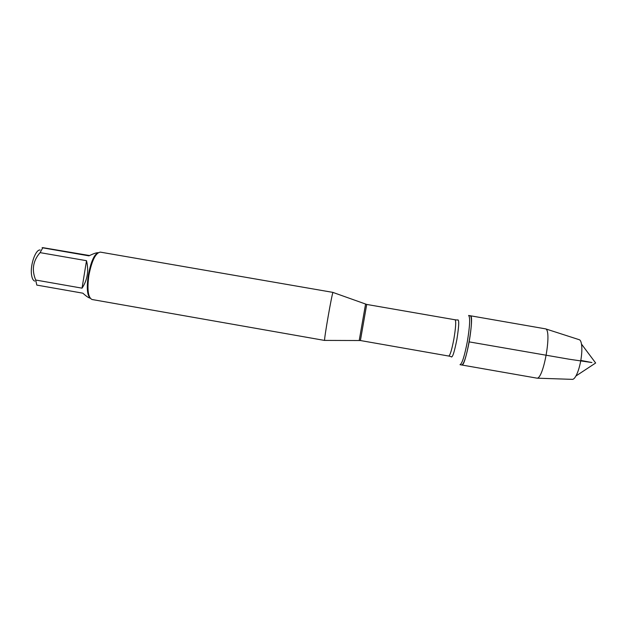 <?xml version="1.0" encoding="UTF-8"?>
<svg xmlns="http://www.w3.org/2000/svg" width="627" height="627" viewBox="0 0 627 627"><rect width="100%" height="100%" fill="white"/><g stroke="black" fill="none" stroke-linecap="round" stroke-linejoin="round"><path stroke-width="0.94" d="M467.342 341.558C464.536 356.065 462.091 363.778 460.006 364.687L461.786 365C463.902 364.091 466.363 356.387 469.176 341.88C471.731 326.314 472.131 317.615 470.375 315.765C474.811 314.981 465.689 367.242 461.786 365L537.08 378.175C543.656 378.575 552.011 330.735 545.678 328.885L468.604 315.459C470.321 317.301 469.905 326.001 467.342 341.558M34.736 281.115C33.082 280.52 32.016 278.349 31.515 274.61C30.096 264.837 35.661 249.217 40.167 249.993M90.21 298.201C88.564 297.833 86.111 296.156 82.866 293.185L36.789 285.089L35.692 280.026C31.515 269.923 32.98 260.793 40.089 252.634L42.769 247.837C41.758 247.594 41.915 247.563 43.255 247.72L89.551 255.542M97.389 253.332C89.904 256.553 83.752 291.798 89.7 297.37M42.769 247.837L88.94 255.847C93.478 253.637 96.55 252.595 98.149 252.72M35.692 280.026L82.043 288.161C87.466 279.932 88.956 270.778 86.51 260.699L40.089 252.634M324.715 340.406L324.629 340.406C323.783 340.218 332.138 292.331 333 292.441L333.086 292.464M100.492 252.148L100.336 252.117C95.641 252.791 91.816 260.566 88.862 275.449C87.012 289.556 88.078 297.574 92.059 299.51L324.661 340.445M86.51 260.699L82.043 288.161M572.098 379.351L572.6 379.366C573.634 379.21 574.74 378.081 575.923 375.996C577.89 372.391 579.473 367.438 580.673 361.16C581.895 354.255 582.169 348.565 581.495 344.098C581.088 341.731 580.422 340.304 579.513 339.795L579.034 339.646M580.814 360.415L591.951 362.547L569.277 359.232L469.176 341.88M359.232 340.398L365.557 304.166M455.084 319.778L366.709 304.44L360.407 340.532L448.752 356.05C450.139 355.329 451.855 349.631 453.893 338.956C455.79 327.521 456.19 321.126 455.084 319.778L457.059 320.005M457.326 320.076C459.317 318.594 459.168 325.068 456.871 339.505C454.199 353.009 452.232 358.683 450.962 356.528M366.709 304.44L333 292.441M360.407 340.532L324.629 340.406M448.752 356.05L450.688 356.497M333.047 292.409L100.336 252.117M575.923 375.996L595.65 363.002L581.495 344.098M579.513 339.795L545.678 328.885M572.6 379.366L537.08 378.175"/></g></svg>

